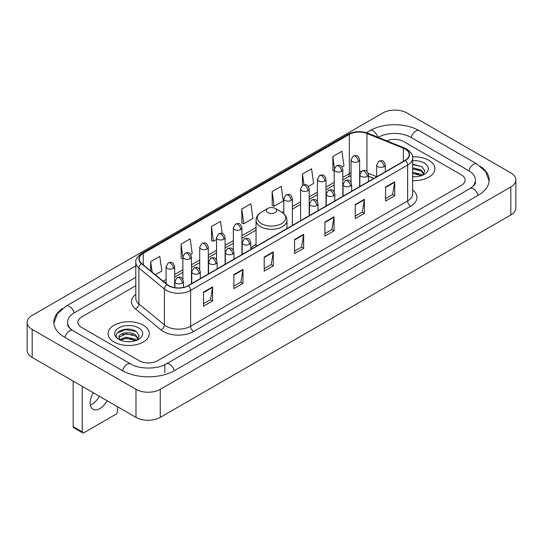 <?xml version="1.0" encoding="UTF-8"?>
<svg xmlns="http://www.w3.org/2000/svg" width="543" height="543" viewBox="0 0 543 543"><rect width="100%" height="100%" fill="white"/><g stroke="black" fill="none" stroke-linecap="round" stroke-linejoin="round"><path stroke-width="0.81" d="M256.045 244.336A22.752 13.134 0 0 0 250.751 248.585M373.747 178.471L368.453 176.326M428.875 160.314A20.6 11.898 0 0 0 412.571 156.866A20.6 11.898 0 0 1 428.875 160.314A20.6 11.898 0 0 1 434.909 168.724A20.6 11.898 0 0 0 428.875 160.314M143.264 325.203A20.6 11.898 0 0 0 120.811 322.623A20.6 11.898 0 0 0 108.091 333.619A20.6 11.898 0 0 0 114.125 342.029A20.6 11.898 0 0 0 136.578 344.608A20.6 11.898 0 0 0 149.298 333.619A20.6 11.898 0 0 0 143.264 325.203A20.6 11.898 0 0 0 120.811 322.623A20.6 11.898 0 0 0 108.091 333.619A20.6 11.898 0 0 0 114.125 342.029A20.6 11.898 0 0 0 136.578 344.608A20.6 11.898 0 0 0 149.298 333.619A20.6 11.898 0 0 0 143.264 325.203M405.2 149.094A13.738 7.928 180 0 1 409.218 154.701A13.738 7.928 180 0 1 405.2 160.307L188.183 285.604A13.738 7.928 180 0 1 167.224 284.546L141.723 263.518A13.738 7.928 180 0 1 139.239 258.97A13.738 7.928 180 0 1 143.264 253.364L349.353 134.372A13.738 7.928 180 0 1 366.946 133.483L403.361 148.205A13.738 7.928 180 0 1 405.2 149.094M405.438 148.958A14.077 8.131 0 0 0 403.564 148.042L367.143 133.32A14.077 8.131 0 0 0 349.115 134.236L143.019 253.221A14.077 8.131 0 0 0 141.438 263.633L166.939 284.654A14.077 8.131 0 0 0 188.428 285.74L405.438 160.45A14.077 8.131 0 0 0 405.438 148.958M203.51 292.141L203.51 306.157L212.618 300.897L212.618 286.88L203.51 292.141M203.51 303.673L210.528 299.621L212.584 287.349A3.434 1.982 -120 0 0 212.618 286.88M210.467 299.655L212.618 300.897M233.863 274.615L233.863 288.632L242.972 283.378L242.972 269.355L233.863 274.615M233.863 286.147L240.875 282.095L242.931 269.823A3.434 1.982 -120 0 0 242.972 269.355M240.814 282.136L242.972 283.378M264.217 257.09L264.217 271.113L273.319 265.853L273.319 251.837L264.217 257.09M264.217 268.622L271.228 264.577L273.285 252.298A3.434 1.982 -120 0 0 273.319 251.837M271.167 264.611L273.319 265.853M385.618 186.996L385.618 201.019L394.727 195.758L394.727 181.742L385.618 186.996M385.618 198.528L392.637 194.482L394.693 182.21A3.434 1.982 -120 0 0 394.727 181.742M392.575 194.516L394.727 195.758M355.271 204.521L355.271 218.544L364.373 213.284L364.373 199.267L355.271 204.521M355.271 216.053L362.283 212.008L364.339 199.729A3.434 1.982 -120 0 0 364.373 199.267M362.222 212.041L364.373 213.284M324.918 222.046L324.918 236.062L334.026 230.809L334.026 216.786L324.918 222.046M324.918 233.578L331.929 229.526L333.986 217.254A3.434 1.982 -120 0 0 334.026 216.786M331.868 229.56L334.026 230.809M294.564 239.572L294.564 253.588L303.673 248.327L303.673 234.311L294.564 239.572M294.564 251.097L301.582 247.051L303.639 234.78A3.434 1.982 -120 0 0 303.673 234.311M301.521 247.085L303.673 248.327M412.653 180.581A20.6 11.898 0 0 0 434.909 168.724A20.6 11.898 0 0 1 412.653 180.581M139.32 360.776A12.876 7.432 0 0 0 157.531 360.776L461.346 185.367A12.876 7.432 0 0 0 465.12 180.113A12.876 7.432 0 0 0 461.346 174.853L403.68 141.56A12.876 7.432 0 0 0 386.847 140.868A12.876 7.432 0 0 1 403.68 141.56L461.346 174.853A12.876 7.432 0 0 1 465.12 180.113A12.876 7.432 0 0 1 461.346 185.367L157.531 360.776A12.876 7.432 0 0 1 139.32 360.776L81.654 327.483L139.32 360.776M135.804 285.706L81.654 316.969A12.876 7.432 0 0 0 77.88 322.223A12.876 7.432 0 0 0 81.654 327.483A12.876 7.432 0 0 1 77.88 322.223A12.876 7.432 0 0 1 81.654 316.969L135.804 285.706M190.668 254.409L192.215 253.513L190.159 238.866L181.05 244.126L181.199 258.061M155.379 274.778L161.862 271.038L159.805 256.391L150.703 261.645L150.703 270.923M272.104 191.557L274.161 206.204L283.27 200.944L281.213 186.297L272.104 191.557L272.253 205.492M308.37 186.453L313.616 183.419L311.567 168.771L302.458 174.031L302.458 185.421M342.002 167.034L343.97 165.9L341.914 151.253L332.811 156.506L332.954 170.441M222.209 233.442L220.512 221.347L211.403 226.601L211.553 240.535M241.757 209.075L243.814 223.723L252.916 218.469L250.859 203.822L241.757 209.075L241.9 223.01M243.814 223.723L241.757 222.956M274.161 206.204L272.104 205.437M302.458 174.031L303.965 184.769M334.223 170.916L332.811 170.387M332.811 156.506L334.447 168.174M211.403 226.601L213.46 241.248L216.521 239.483M213.46 241.248L211.403 240.481M182.889 258.692L181.05 258.006M181.05 244.126L182.889 257.226M150.703 261.645L152.176 272.131M471.141 187.864A23.179 13.385 0 0 0 475.424 180.113A23.179 13.385 0 0 0 468.629 170.651L410.963 137.359A23.179 13.385 0 0 0 378.186 137.359L378.172 137.365M135.804 277.297L74.371 312.761A23.179 13.385 0 0 0 67.576 322.223A23.179 13.385 0 0 0 71.859 329.974M135.981 389.338A17.172 9.91 0 0 0 160.26 389.338L510.82 186.948A17.172 9.91 0 0 0 515.85 179.937A17.172 9.91 0 0 0 510.82 172.925L407.019 112.998A17.172 9.91 0 0 0 382.74 112.998L32.18 315.395A17.172 9.91 0 0 0 27.15 322.399A17.172 9.91 0 0 0 32.18 329.411L135.981 389.338L135.981 417.377A17.172 9.91 0 0 0 160.26 417.377L510.82 214.98A17.172 9.91 0 0 0 515.85 207.976L515.85 179.937M27.15 322.399L27.15 350.439A17.172 9.91 0 0 0 32.18 357.45L135.981 417.377M62.377 308.594A36.917 21.313 0 0 0 53.845 322.223A36.917 21.313 0 0 0 64.658 337.298L122.324 370.591A36.917 21.313 0 0 0 174.527 370.591L478.342 195.181A36.917 21.313 0 0 0 489.155 180.113A36.917 21.313 0 0 0 480.623 166.484M373.781 178.45L368.453 176.299M412.653 176.651L415.212 176.78M412.653 172.206L421.164 174.446L422.298 175.355M412.653 173.319L421.368 175.694M412.653 167.753L421.164 169.993L423.947 173.841M412.653 168.866L421.164 171.106L423.73 174.133M412.653 176.746A13.996 8.077 0 0 0 424.198 174.432A13.996 8.077 0 0 0 424.198 163.009A13.996 8.077 0 0 0 412.653 160.701M422.63 175.213L424.823 170.909L422.047 166.735L412.653 164.23M412.653 164.665L421.857 166.606M412.653 169.117L418.762 169.878M412.653 173.57L418.762 174.33M267.855 212.618A5.152 2.973 0 0 0 275.145 212.618A5.152 2.973 0 0 0 275.145 208.41L281.539 212.103A14.193 8.193 0 0 1 281.539 223.696A14.193 8.193 0 0 1 261.461 223.696A14.193 8.193 0 0 1 261.461 212.103C257.966 214.18 256.16 216.935 256.045 220.377A15.455 8.919 0 0 0 260.572 226.689A15.455 8.919 0 0 0 277.412 228.617A15.455 8.919 0 0 0 286.955 220.377C286.84 216.935 285.034 214.18 281.539 212.103L275.145 208.41A5.152 2.973 0 0 0 267.855 208.41A5.152 2.973 0 0 0 267.855 212.618M99.383 396.247A13.738 7.928 -60 0 1 92.161 404.135A13.738 7.928 -60 0 1 90.328 404.99M93.369 392.779A13.738 7.928 120 0 0 92.996 409.259A13.738 7.928 120 0 0 99.864 408.58A13.738 7.928 120 0 0 107.086 400.693M82.258 431.923A2.145 1.242 120 0 0 82.706 432.907L73.597 427.646A2.145 1.242 -60 0 1 73.156 426.669L82.258 431.923L82.258 386.358M73.156 381.105L73.156 426.669M82.706 432.907A2.145 1.242 120 0 0 83.778 432.798L115.951 414.228A2.145 1.242 120 0 0 117.464 411.594L117.464 406.687M126.37 341.581L129.607 341.676M119.935 339.531L126.186 337.149L135.553 339.334L136.687 340.244M120.512 340.128L126.186 338.262L135.757 340.59M120.037 339.959L119.032 337.61A9.699 5.6 0 0 0 120.6 340.203M138.343 338.737L135.553 334.888C129.729 330.544 117.75 333.226 119.032 337.61L118.998 337.183M119.06 337.746L119.324 337.027L126.186 333.809L135.553 336.002L138.126 339.022M137.019 340.108L139.212 335.805L136.442 331.63C126.621 324.571 109.177 333.87 119.25 339.572L119.752 339.877M138.594 327.904A13.996 8.077 0 0 0 118.802 327.904A13.996 8.077 0 0 0 118.802 339.327A13.996 8.077 0 0 0 138.594 339.327A13.996 8.077 0 0 0 138.594 327.904M117.207 333.029L125.419 329.655L136.252 331.501M122.338 334.671L125.419 334.108L133.15 334.773M122.338 339.117L125.419 338.56L133.15 339.226M412.653 190.023A21.462 12.394 180 0 1 410.664 206.225L193.647 331.515A4.29 2.477 60 0 1 190.613 326.255L407.623 200.964A17.172 9.91 0 0 0 412.653 193.953L412.653 158.067A17.172 9.91 180 0 1 407.623 165.079A4.29 2.477 -120 0 0 405.438 160.45M193.647 331.515A21.462 12.394 180 0 1 163.3 331.515A21.462 12.394 180 0 1 160.891 329.859L135.39 308.831A21.462 12.394 180 0 1 135.804 294.292M166.334 326.255A17.172 9.91 0 0 0 190.613 326.255L190.613 290.369A17.172 9.91 180 0 1 164.407 289.046L138.906 268.018A17.172 9.91 180 0 1 135.804 262.33L135.804 298.222A17.172 9.91 0 0 0 138.906 303.91L164.407 324.931A17.172 9.91 0 0 0 166.334 326.255M412.653 158.067C413.23 155.386 411.255 152.393 406.734 149.094L404.481 147.995A4.29 2.009 112 0 0 403.564 148.042M404.481 147.995L368.066 133.273C360.952 130.761 354.206 131.128 347.819 134.372A4.29 2.477 60 0 1 349.115 134.236M143.019 253.221A4.29 2.477 -120 0 0 141.723 253.357C137.264 256.561 135.295 259.554 135.804 262.33M141.438 263.633A4.29 2.871 129.5 0 0 138.906 268.018L138.906 303.91A4.29 2.871 -50.5 0 1 135.39 308.831M368.066 133.273A4.29 2.009 112 0 0 367.143 133.32M166.939 284.654A4.29 2.871 129.5 0 0 164.407 289.046L164.407 324.931A4.29 2.871 -50.5 0 1 160.891 329.859M188.428 285.74A4.29 2.477 60 0 1 190.613 290.369L407.623 165.079L407.623 200.964A4.29 2.477 60 0 0 410.664 206.225M143.264 253.364L143.264 264.787M403.361 148.205L403.361 161.366M366.946 133.483L366.946 171.378M376.686 176.672L368.222 173.251M361.339 171.412A13.738 7.928 0 0 0 359.622 171.31M351.036 172.803A13.738 7.928 0 0 0 349.353 173.624L342.809 177.405M349.353 134.372L349.353 173.624A7.724 4.459 60 0 1 347.758 177.161L342.809 180.018M334.223 182.36L325.997 187.111M317.411 192.073L309.177 196.824M300.591 201.779L292.365 206.53M283.779 211.485L282.109 212.449M256.045 227.497L241.92 235.655M233.334 240.61L225.107 245.361M216.521 250.316L208.288 255.067M199.709 260.022L191.475 264.78M182.889 269.735L174.663 274.486M166.077 279.441L163.11 281.152M368.48 176.244A7.724 3.618 -68 0 1 368.453 176.237L373.842 178.416M294.564 240.013L303.639 234.78M324.918 222.487L333.986 217.254M355.271 204.969L364.339 199.729M385.618 187.444L394.693 182.21M264.217 257.538L273.285 252.298M233.863 275.057L242.931 269.823M203.51 292.582L212.584 287.349M174.269 370.74A6.869 3.964 -120 0 0 169.674 364.278A6.869 3.964 -120 0 0 166.239 363.939C157.789 369.403 139.056 369.403 130.612 363.939L72.945 330.646C72.26 330.395 68.913 328.115 67.861 325.698L67.576 324.327M122.582 370.74A6.869 3.964 -60 0 1 127.177 364.278A6.869 3.964 -60 0 1 130.612 363.939M64.916 337.447A6.869 3.964 -60 0 1 69.511 330.986A6.869 3.964 -60 0 1 72.945 330.646M53.879 323.194L57.3 313.854L66.076 306.116A6.869 3.964 60 0 1 69.511 306.456A6.869 3.964 60 0 1 74.113 312.917M366.444 132.702L369.898 130.707A6.869 3.964 60 0 1 373.326 131.046A6.869 3.964 60 0 1 377.853 137.236M369.898 130.707C383.29 122.738 405.859 122.738 419.257 130.707A6.869 3.964 120 0 0 415.823 131.046A6.869 3.964 120 0 0 411.221 137.501M489.121 181.077L485.7 171.737L476.924 164A6.869 3.964 120 0 0 473.489 164.339A6.869 3.964 120 0 0 468.887 170.801M478.084 195.331A6.869 3.964 -120 0 0 473.489 188.876A6.869 3.964 -120 0 0 470.055 188.536L166.239 363.939M160.26 417.377L160.26 389.338M32.18 357.45L32.18 329.411M510.82 214.98L510.82 186.948M164.814 372.695L164.814 364.984M384.01 166.687A4.29 2.477 0 0 0 385.272 164.936C383.528 159.432 381.838 160.524 378.831 161.217A4.29 2.477 60 0 1 380.976 161.434A4.29 2.477 -120 0 1 384.01 166.687A4.29 2.477 0 0 1 377.942 166.687A4.29 2.477 0 0 1 376.686 164.936L378.831 161.217M367.197 176.394A4.29 2.477 0 0 0 368.453 174.642C366.715 169.138 365.018 170.237 362.018 170.93A4.29 2.477 60 0 1 364.163 171.14A4.29 2.477 -120 0 1 367.197 176.394A4.29 2.477 0 0 1 361.129 176.394A4.29 2.477 0 0 1 359.873 174.642L362.018 170.93M350.384 186.106A4.29 2.477 0 0 0 351.64 184.355C349.896 178.844 348.206 179.943 345.205 180.636A4.29 2.477 60 0 1 347.35 180.846A4.29 2.477 -120 0 1 350.384 186.106A4.29 2.477 0 0 1 344.316 186.106A4.29 2.477 0 0 1 343.054 184.355L345.205 180.636M333.572 195.813A4.29 2.477 0 0 0 334.827 194.061C333.083 188.557 331.393 189.65 328.386 190.342A4.29 2.477 60 0 1 330.531 190.552A4.29 2.477 -120 0 1 333.572 195.813A4.29 2.477 0 0 1 327.497 195.813A4.29 2.477 0 0 1 326.241 194.061L328.386 190.342M316.752 205.519A4.29 2.477 0 0 0 318.008 203.768C316.27 198.263 314.573 199.356 311.573 200.048A4.29 2.477 60 0 1 313.718 200.265A4.29 2.477 -120 0 1 316.752 205.519A4.29 2.477 0 0 1 310.684 205.519A4.29 2.477 0 0 1 309.429 203.768L311.573 200.048M249.495 244.35A4.29 2.477 0 0 0 250.751 242.599C249.013 237.094 247.316 238.194 244.316 238.879A4.29 2.477 60 0 1 246.461 239.096A4.29 2.477 -120 0 1 249.495 244.35A4.29 2.477 0 0 1 243.427 244.35A4.29 2.477 0 0 1 242.164 242.599L244.316 238.879M232.682 254.063A4.29 2.477 0 0 0 233.938 252.305C232.194 246.8 230.504 247.9 227.497 248.592A4.29 2.477 60 0 1 229.648 248.803A4.29 2.477 -120 0 1 232.682 254.063A4.29 2.477 0 0 1 226.607 254.063A4.29 2.477 0 0 1 225.352 252.305L227.497 248.592M215.863 263.769A4.29 2.477 0 0 0 217.125 262.018C215.381 256.506 213.691 257.606 210.684 258.298A4.29 2.477 60 0 1 212.829 258.509A4.29 2.477 -120 0 1 215.863 263.769A4.29 2.477 0 0 1 209.795 263.769A4.29 2.477 0 0 1 208.539 262.018L210.684 258.298M199.05 273.475A4.29 2.477 0 0 0 200.306 271.724C198.568 266.219 196.871 267.312 193.871 268.004A4.29 2.477 60 0 1 196.016 268.222A4.29 2.477 -120 0 1 199.05 273.475A4.29 2.477 0 0 1 192.982 273.475A4.29 2.477 0 0 1 191.727 271.724L193.871 268.004M182.238 283.181A4.29 2.477 0 0 0 183.493 281.43C181.749 275.925 180.059 277.025 177.052 277.711A4.29 2.477 60 0 1 179.204 277.928A4.29 2.477 -120 0 1 182.238 283.181A4.29 2.477 0 0 1 176.163 283.181A4.29 2.477 0 0 1 174.907 281.43L177.052 277.711M358.366 161.59A4.29 2.477 0 0 0 359.622 159.839C357.885 154.334 356.188 155.427 353.188 156.119A4.29 2.477 60 0 1 355.332 156.33A4.29 2.477 -120 0 1 358.366 161.59A4.29 2.477 0 0 1 352.298 161.59A4.29 2.477 0 0 1 351.036 159.839L353.188 156.119M341.554 171.296A4.29 2.477 0 0 0 342.809 169.545C341.065 164.04 339.375 165.133 336.368 165.825A4.29 2.477 60 0 1 338.513 166.043A4.29 2.477 -120 0 1 341.554 171.296A4.29 2.477 0 0 1 335.479 171.296A4.29 2.477 0 0 1 334.223 169.545L336.368 165.825M324.734 181.002A4.29 2.477 0 0 0 325.997 179.251C324.252 173.746 322.556 174.846 319.555 175.538A4.29 2.477 60 0 1 321.7 175.749A4.29 2.477 -120 0 1 324.734 181.002A4.29 2.477 0 0 1 318.666 181.002A4.29 2.477 0 0 1 317.411 179.251L319.555 175.538M307.922 190.715A4.29 2.477 0 0 0 309.177 188.964C307.44 183.453 305.743 184.552 302.743 185.244A4.29 2.477 60 0 1 304.888 185.455A4.29 2.477 -120 0 1 307.922 190.715A4.29 2.477 0 0 1 301.854 190.715A4.29 2.477 0 0 1 300.591 188.964L302.743 185.244M291.109 200.421A4.29 2.477 0 0 0 292.365 198.67C290.62 193.165 288.93 194.258 285.923 194.951A4.29 2.477 60 0 1 288.075 195.161A4.29 2.477 -120 0 1 291.109 200.421A4.29 2.477 0 0 1 285.034 200.421A4.29 2.477 0 0 1 283.779 198.67L285.923 194.951M240.664 229.546A4.29 2.477 0 0 0 241.92 227.795C240.176 222.284 238.486 223.383 235.479 224.076A4.29 2.477 60 0 1 237.63 224.286A4.29 2.477 -120 0 1 240.664 229.546A4.29 2.477 0 0 1 234.59 229.546A4.29 2.477 0 0 1 233.334 227.795L235.479 224.076M223.845 239.253A4.29 2.477 0 0 0 225.107 237.501C223.363 231.997 221.673 233.09 218.666 233.782A4.29 2.477 60 0 1 220.811 233.992A4.29 2.477 -120 0 1 223.845 239.253A4.29 2.477 0 0 1 217.777 239.253A4.29 2.477 0 0 1 216.521 237.501L218.666 233.782M207.032 248.959A4.29 2.477 0 0 0 208.288 247.208C206.55 241.703 204.854 242.796 201.853 243.488A4.29 2.477 60 0 1 203.998 243.705A4.29 2.477 -120 0 1 207.032 248.959A4.29 2.477 0 0 1 200.964 248.959A4.29 2.477 0 0 1 199.709 247.208L201.853 243.488M190.22 258.672A4.29 2.477 0 0 0 191.475 256.914C189.731 251.409 188.041 252.509 185.041 253.201A4.29 2.477 60 0 1 187.186 253.411A4.29 2.477 -120 0 1 190.22 258.672A4.29 2.477 0 0 1 184.152 258.672A4.29 2.477 0 0 1 182.889 256.914L185.041 253.201M173.407 268.378A4.29 2.477 0 0 0 174.663 266.627C172.918 261.115 171.228 262.215 168.221 262.907A4.29 2.477 60 0 1 170.366 263.117A4.29 2.477 -120 0 1 173.407 268.378A4.29 2.477 0 0 1 167.332 268.378A4.29 2.477 0 0 1 166.077 266.627L168.221 262.907M347.819 134.372L141.723 253.357M351.036 175.749L347.758 177.161M334.223 184.973L325.997 189.724M317.411 194.686L309.177 199.437M300.591 204.392L292.365 209.143M256.045 230.11L241.92 238.268M233.334 243.223L225.107 247.975M216.521 252.929L208.288 257.681M199.709 262.636L191.475 267.387M182.889 272.348L174.663 277.1M166.077 282.055L164.977 282.693M475.424 182.217C476.381 182.91 474.589 185.014 470.055 188.536M419.257 130.707L476.924 164M66.076 306.116L135.804 265.86M286.955 228.576L286.955 220.377M256.045 246.42L256.045 220.377M267.855 208.41L261.461 212.103M385.272 171.819L385.272 164.936M376.686 176.774L376.686 164.936M368.453 181.525L368.453 174.642M359.873 186.48L359.873 174.642M351.64 191.231L351.64 184.355M343.054 196.186L343.054 184.355M334.827 200.937L334.827 194.061M326.241 205.899L326.241 194.061M318.008 210.65L318.008 203.768M309.429 215.605L309.429 203.768M250.751 249.481L250.751 242.599M242.164 254.436L242.164 242.599M233.938 259.187L233.938 252.305M225.352 264.142L225.352 252.305M217.125 268.894L217.125 262.018M208.539 273.848L208.539 262.018M200.306 278.6L200.306 271.724M191.727 283.561L191.727 271.724M183.493 287.376L183.493 281.43M174.907 287.654L174.907 281.43M359.622 186.622L359.622 159.839M351.036 182.163L351.036 159.839M342.809 196.328L342.809 169.545M334.223 191.869L334.223 169.545M325.997 206.041L325.997 179.251M317.411 201.575L317.411 179.251M309.177 215.747L309.177 188.964M300.591 220.702L300.591 188.964M292.365 225.454L292.365 198.67M283.779 213.718L283.779 198.67M241.92 254.579L241.92 227.795M233.334 250.113L233.334 227.795M225.107 264.285L225.107 237.501M216.521 259.825L216.521 237.501M208.288 273.991L208.288 247.208M199.709 269.532L199.709 247.208M191.475 283.704L191.475 256.914M182.889 279.238L182.889 256.914M174.663 287.614L174.663 266.627M166.077 283.602L166.077 266.627"/></g></svg>
